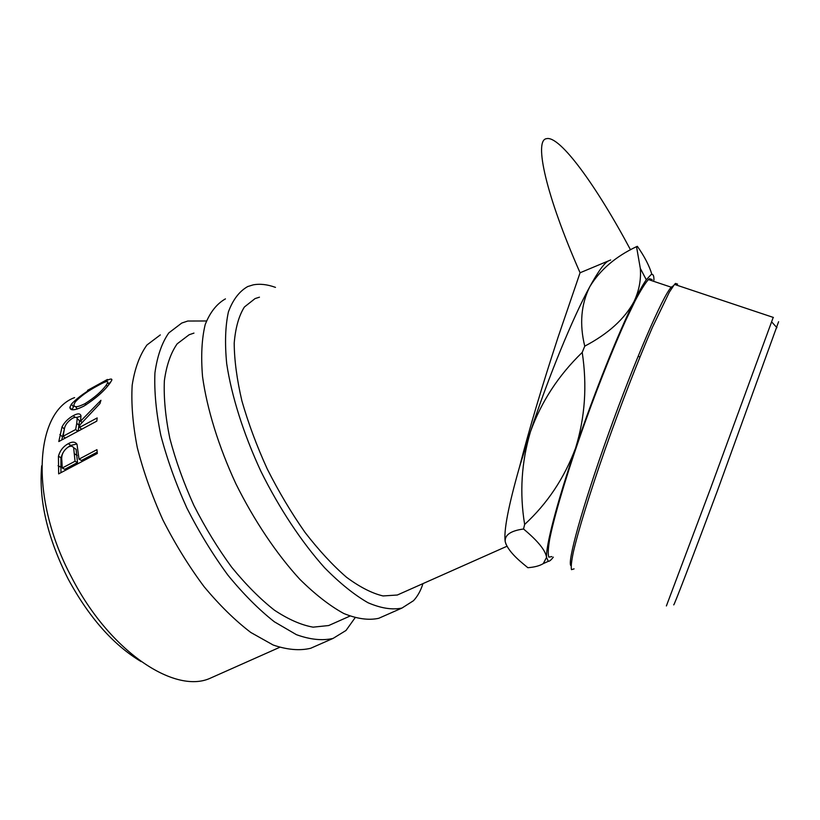 <?xml version="1.0" encoding="UTF-8"?>
<svg xmlns="http://www.w3.org/2000/svg" width="820" height="820" viewBox="0 0 820 820"><rect width="100%" height="100%" fill="white"/><g stroke="black" fill="none" stroke-linecap="round" stroke-linejoin="round"><path stroke-width="1.23" d="M355.009 617.87L346.009 630.467L333.074 638.411C322.404 640.891 310.185 639.641 296.399 634.659L274.362 621.796C258.874 609.619 243.396 594.08 227.929 575.168C212.872 554.648 199.198 532.293 186.909 508.113C175.777 483.482 167.075 459.2 160.802 435.266C156.107 412.173 154.15 391.376 154.929 372.885C157.235 356.167 161.858 342.832 168.817 332.899L181.753 323.049L187.79 321.03L206.425 320.979M316.377 645.76L310.688 648.271C299.72 650.895 287.215 649.819 273.173 645.022L250.797 632.466C235.114 620.504 219.493 605.191 203.954 586.505C188.836 566.189 175.172 544.039 162.944 520.044C151.915 495.577 143.367 471.418 137.288 447.577C132.82 424.545 131.108 403.768 132.174 385.246C134.757 368.467 139.687 355.05 146.954 344.984L160.32 334.909M333.75 623.282L328.687 625.537L313.107 627.156C301.258 625.066 288.363 619.407 274.423 610.182C260.124 598.938 245.867 584.598 231.629 567.153C217.772 548.242 205.184 527.66 193.879 505.407C183.629 482.744 175.613 460.389 169.822 438.341C165.476 417.062 163.651 397.884 164.359 380.808C166.46 365.351 170.734 353.03 177.161 343.846L189.153 334.744L193.961 333.094M422.966 583.614C420.752 590.636 417.595 596.335 413.495 600.701L401.964 608.061C392.257 610.08 380.931 608.297 367.985 602.72C354.291 594.859 339.839 583.215 324.638 567.788C301.709 542.215 279.333 508.502 260.883 471.285C243.437 433.688 231.568 396.039 226.699 363.69C224.721 343.303 225.305 326.032 228.421 311.866C232.89 299.761 239.307 291.325 247.701 286.559L253.195 284.868C259.93 283.597 267.361 284.427 275.479 287.379M383.852 616.035L378.707 618.311C368.672 620.484 357.038 618.885 343.805 613.514C329.845 605.867 315.167 594.449 299.792 579.258C276.637 554.033 254.21 520.679 235.863 483.738C218.571 446.408 206.999 408.913 202.54 376.595C200.859 356.208 201.74 338.885 205.184 324.617C209.971 312.399 216.726 303.82 225.428 298.88M401.872 592.993L397.31 595.023L383.042 595.945C372.024 593.342 359.857 587.12 346.553 577.29C332.828 565.41 318.98 550.435 304.999 532.364C291.305 512.828 278.708 491.672 267.217 468.907C256.691 445.783 248.245 423.079 241.869 400.795C236.888 379.352 234.325 360.134 234.202 343.16C235.463 327.867 238.856 315.823 244.391 307.008L255.071 298.582L259.448 297.188M506.012 544.316L505.212 541.661C504.587 534.989 510.696 530.765 523.539 529.002C537.889 540.964 545.556 550.425 546.561 557.395L543.25 563.617C539.683 565.831 534.548 567.194 527.854 567.707L523.631 564.211C513.074 555.56 506.934 548.037 505.212 541.661C503.572 531.104 508.359 506.114 519.593 466.703C528.818 430.561 541.661 387.337 558.123 337.04L580.078 272.763C546.007 195.601 533.707 140.015 546.52 138.672C559.896 135.177 596.878 186.693 630.529 249.833M778.61 321.717L717.9 489.427C691.68 559.773 673.312 607.569 673.732 604.801M666.383 605.949L710.848 487.664L773.219 317.391M571.058 565.769C566.63 563.863 582.097 507.324 608.327 434.231C634.506 361.148 663.011 295.425 671.262 287.215L673.364 285.801M677.597 284.12L675.526 283.433L674.491 284.407L669.345 292.145L652.474 327.221C638.431 359.508 620.72 405.131 605.088 449.432C589.734 493.384 578.172 531.053 573.334 552.157C571.448 561.362 570.833 567.194 571.499 569.654L574.082 568.865M652.136 279.569L649.512 278.697L648.415 279.569C645.125 283.248 640.717 290.311 635.172 300.745L625.588 320.702C611.453 351.923 594.069 396.152 579.053 439.253C564.355 482.027 553.643 518.865 549.595 539.683C548.098 548.785 547.852 554.607 548.857 557.149L551.891 556.585M141.112 661.586C113.242 644.858 88.898 617.296 68.101 578.889C47.406 537.715 38.601 500.005 41.707 465.76M107.43 379.455L87.525 390.371M71.401 404.137C77.828 397.3 87.279 390.638 99.763 384.16C108.486 379.168 112.494 377.846 111.786 380.183L110.198 382.807C104.745 390.617 95.971 398.376 83.896 406.105C74.866 410.564 70.182 410.984 69.864 407.345L71.401 404.137L73.462 406.802L74.169 405.9M58.804 441.549L62.023 426.882C64.503 422.187 68.265 418.436 73.308 415.627C77.644 413.27 80.196 413.3 80.944 415.689L80.575 421.172L100.942 400.303L99.958 403.583L79.919 424.904L79.55 427.425L97.16 417.933L96.821 421.111L58.804 441.549M58.65 473.878L58.445 456.186C60.024 450.58 63.304 446.408 68.285 443.661C72.355 441.447 75.266 441.672 77.018 444.317L79.017 459.149L96.944 449.657L97.334 453.46L58.65 473.878M215.322 675.957L209.428 678.581C173.861 693.843 109.285 650.957 71.678 577.464C29.038 497.965 34.799 412.111 74.599 397.597M653.919 280.163C654.042 275.377 653.017 273.593 650.844 274.833L646.303 279.784C643.085 284.314 638.975 291.602 633.973 301.657C624.543 319.021 608.132 333.853 584.752 346.153C579.361 324.197 581.042 304.374 589.795 286.692C600.035 269.882 615.615 256.537 636.525 246.656L640.317 268.396C641.209 279.681 639.098 290.772 633.973 301.657C618.341 332.848 594.09 393.426 575.537 448.191C564.283 478.173 547.319 503.582 524.646 524.441C519.48 493.117 521.417 462.244 530.427 431.822C541.19 401.872 558.451 375.406 582.22 352.415C587.253 385.646 585.029 417.575 575.537 448.191C556.759 503.295 545.72 546.161 546.561 557.395L548.303 561.331C549.482 561.393 551.153 559.988 553.316 557.118M651.9 274.433C649.297 265.741 644.448 256.373 637.355 246.328L636.525 246.656M524.646 524.441L523.539 529.002M584.752 346.153L582.22 352.415M519.593 466.703L530.427 431.822C548.324 377.22 572.985 317.258 589.795 286.692C598.354 271.123 604.678 262.482 608.747 260.78L610.664 259.981M580.078 272.763L608.747 260.78M108.291 383.514L110.351 382.581M72.006 409.754L73.462 406.802M76.024 407.222L77.162 409.067M85.987 404.916L84.921 403.707C94.73 397.495 101.875 391.242 106.333 384.969L107.697 382.673C108.404 380.541 105.196 381.495 98.072 385.513C87.986 390.884 80.36 396.378 75.204 402.005L73.913 404.639C73.933 407.653 77.603 407.335 84.921 403.707M107.399 386.374L106.333 384.969M61.715 439.991L64.401 429.044M62.023 426.882L64.38 429.085M73.308 415.627L74.989 417.349M76.486 417.523L81.036 416.191M80.575 421.172L82.051 422.505M79.55 427.425L81.713 429.229M78.115 431.166L79.53 420.783L78.341 419.625M76.752 423.263L77.182 418.507C76.711 416.99 75.132 416.919 72.447 418.303C67.353 421.726 64.606 425.601 64.206 429.905L63.078 436.291L75.655 429.516L76.752 423.263L79.12 425.395M75.655 429.516L77.828 431.32M63.078 436.291L65.262 438.075M60.926 472.679L60.926 457.775L62.781 453.111M58.445 456.186L60.926 457.775M68.07 447.136L70.745 445.424L76.824 443.999M68.285 443.661L70.745 445.424M79.017 459.149L81.477 460.471L97.19 452.158M62.248 468.015L61.849 460.471C61.11 455.151 63.212 450.682 68.162 447.074C70.663 445.803 72.488 445.998 73.636 447.679L75.05 461.24L62.248 468.015L64.739 469.306L77.521 462.552L76.117 449.339L74.067 447.976M74.702 453.962L77.162 455.438M75.05 461.24L77.521 462.552M59.86 434.569L62.269 436.63M58.066 465.668L60.557 467.062M333.074 638.411L310.688 648.271M401.964 608.061L378.707 618.311M776.94 327.692L771.784 322.034M671.262 287.215L648.415 279.569M571.212 563.924L570.371 563.606M773.403 317.453L674.491 284.407M646.303 279.784L640.317 268.396M548.303 561.331L543.25 563.617M506.955 546.264L397.31 595.023M349.853 616.127L328.687 625.537M279.589 647.37L209.428 678.581M71.852 409.723L69.864 407.345M108.957 384.457L107.697 382.673M77.182 418.507L79.53 420.783M73.636 447.679L76.117 449.339M639.969 356.946L638.093 356.3"/></g></svg>
